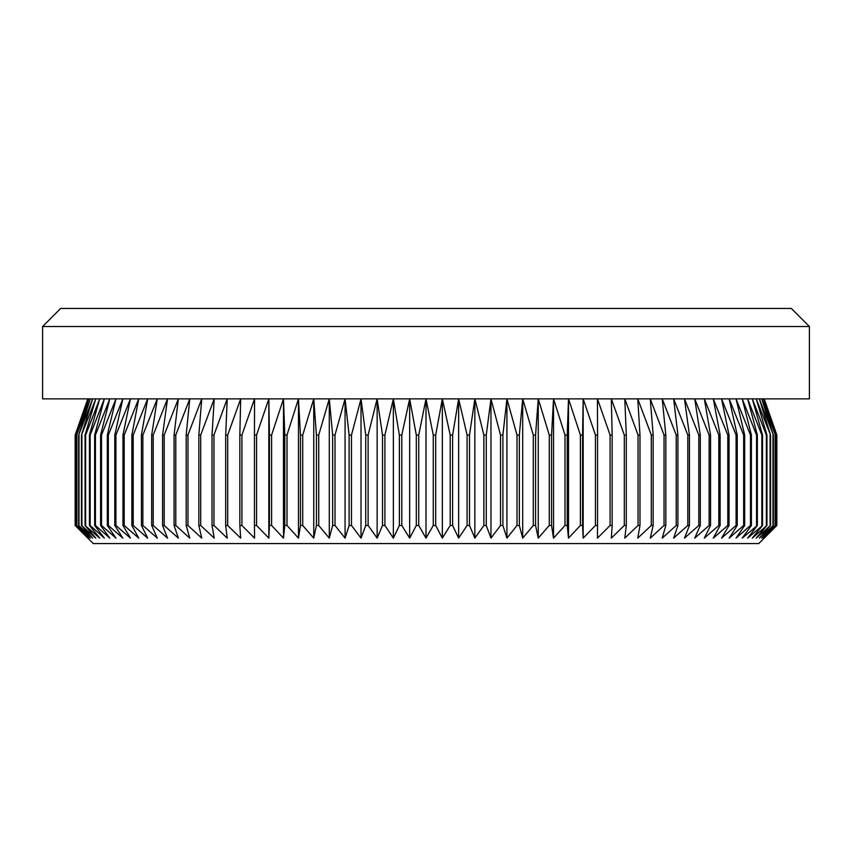 <?xml version="1.0" encoding="UTF-8"?>
<svg xmlns="http://www.w3.org/2000/svg" width="852" height="852" viewBox="0 0 852 852"><rect width="100%" height="100%" fill="white"/><g stroke="black" fill="none" stroke-linecap="round" stroke-linejoin="round"><path stroke-width="1.28" d="M809.4 326.529L42.6 326.529L60.684 308.445L791.316 308.445L809.4 326.529L809.4 398.874L426 398.874L433.263 435.042L435.692 435.042L442.337 398.874L450.207 435.042L452.625 435.042L458.642 398.874L467.088 435.042L469.495 435.042L474.862 398.874L483.872 435.042L486.258 435.042L490.976 398.874L500.518 435.042L502.893 435.042L506.929 398.874L517.004 435.042L519.337 435.042L522.702 398.874L533.267 435.042L535.567 435.042L538.251 398.874L549.274 435.042L551.542 435.042L553.534 398.874L565.004 435.042L567.23 435.042L568.508 398.874L580.404 435.042L582.576 435.042L583.162 398.874L595.442 435.042L597.561 435.042L597.444 398.874L610.085 435.042L612.151 435.042L611.331 398.874L624.303 435.042L626.305 435.042L624.782 398.874L638.052 435.042L639.98 435.042L637.765 398.874L651.311 435.042L653.164 435.042L650.257 398.874L664.038 435.042L665.817 435.042L662.228 398.874L676.222 435.042L677.915 435.042L673.644 398.874L687.809 435.042L689.417 435.042L684.486 398.874L698.789 435.042L700.301 435.042L694.721 398.874L709.13 435.042L710.557 435.042L704.327 398.874L718.811 435.042L720.132 435.042L713.284 398.874L727.8 435.042L729.035 435.042L721.569 398.874L736.096 435.042L737.225 435.042L729.163 398.874L743.658 435.042L744.68 435.042L736.043 398.874L750.484 435.042L751.4 435.042L742.209 398.874L756.555 435.042L757.353 435.042L747.641 398.874L761.848 435.042L762.54 435.042L752.305 398.874L766.363 435.042L766.938 435.042L756.225 398.874L770.538 435.042L759.356 398.874L773.339 435.042L761.72 398.874L775.32 435.042L763.296 398.874L776.491 435.042L764.084 398.874L776.843 435.042L776.843 525.471L758.759 543.555L93.241 543.555L75.157 525.471L75.157 435.042L87.916 398.874L75.508 435.042L75.626 525.471L75.508 435.042M764.191 398.874L776.843 435.042L776.843 525.471L764.084 538.123L776.491 525.471L763.296 538.123L775.32 525.471L761.72 538.123L773.339 525.471L759.356 538.123L770.538 525.471L756.225 538.123L766.938 525.471L752.305 538.123L762.54 525.471L747.641 538.123L757.353 525.471L742.209 538.123L751.4 525.471L750.484 525.471L736.043 538.123L744.68 525.471L743.658 525.471L729.163 538.123L737.225 525.471L736.096 525.471L721.569 538.123L729.035 525.471L727.8 525.471L713.284 538.123L720.132 525.471L718.811 525.471L704.327 538.123L710.557 525.471L709.13 525.471L694.721 538.123L700.301 525.471L698.789 525.471L684.486 538.123L689.417 525.471L687.809 525.471L673.644 538.123L677.915 525.471L676.222 525.471L662.228 538.123L665.817 525.471L664.038 525.471L650.257 538.123L653.164 525.471L651.311 525.471L637.765 538.123L639.98 525.471L638.052 525.471L624.782 538.123L626.305 525.471L624.303 525.471L611.331 538.123L612.151 525.471L610.085 525.471L597.444 538.123L597.561 525.471L595.442 525.471L583.162 538.123L582.576 525.471L580.404 525.471L568.508 538.123L567.23 525.471L565.004 525.471L553.534 538.123L551.542 525.471L549.274 525.471L538.251 538.123L535.567 525.471L533.267 525.471L522.702 538.123L519.337 525.471L517.004 525.471L506.929 538.123L502.893 525.471L500.518 525.471L490.976 538.123L486.258 525.471L483.872 525.471L474.862 538.123L469.495 525.471L467.088 525.471L458.642 538.123L452.625 525.471L450.207 525.471L442.337 538.123L435.692 525.471L433.263 525.471L426 538.123L418.737 525.471L416.308 525.471L409.663 538.123L401.793 525.471L399.375 525.471L393.358 538.123L384.912 525.471L382.505 525.471L377.138 538.123L368.128 525.471L365.742 525.471L361.024 538.123L351.482 525.471L349.107 525.471L345.071 538.123L334.996 525.471L332.663 525.471L329.298 538.123L318.733 525.471L316.433 525.471L313.749 538.123L302.726 525.471L300.458 525.471L298.466 538.123L286.996 525.471L284.77 525.471L283.492 538.123L271.596 525.471L269.424 525.471L268.838 538.123L256.558 525.471L254.439 525.471L254.556 538.123L241.915 525.471L239.849 525.471L240.669 538.123L227.697 525.471L225.695 525.471L227.218 538.123L213.948 525.471L212.02 525.471L214.235 538.123L200.689 525.471L198.835 525.471L201.743 538.123L187.962 525.471L186.183 525.471L189.772 538.123L175.778 525.471L174.085 525.471L178.356 538.123L164.191 525.471L162.583 525.471L167.514 538.123L153.211 525.471L151.699 525.471L157.279 538.123L142.87 525.471L141.443 525.471L147.673 538.123L133.189 525.471L131.868 525.471L138.716 538.123L124.2 525.471L122.965 525.471L130.431 538.123L115.904 525.471L114.775 525.471L122.837 538.123L108.342 525.471L107.32 525.471L115.957 538.123L101.516 525.471L100.6 525.471L109.791 538.123L95.445 525.471L94.647 525.471L104.359 538.123L90.152 525.471L89.46 525.471L99.695 538.123L85.062 525.471L95.775 538.123L81.462 525.471L92.644 538.123L78.661 525.471L90.28 538.123L76.68 525.471L88.704 538.123L75.626 525.471M435.692 435.042L435.692 525.471M433.263 435.042L433.263 525.471M450.207 435.042L450.207 525.471M452.625 435.042L452.625 525.471M467.088 435.042L467.088 525.471M469.495 435.042L469.495 525.471M483.872 435.042L483.872 525.471M486.258 435.042L486.258 525.471M500.518 435.042L500.518 525.471M502.893 435.042L502.893 525.471M517.004 435.042L517.004 525.471M519.337 435.042L519.337 525.471M533.267 435.042L533.267 525.471M535.567 435.042L535.567 525.471M549.274 435.042L549.274 525.471M551.542 435.042L551.542 525.471M565.004 435.042L565.004 525.471M567.23 435.042L567.23 525.471M580.404 435.042L580.404 525.471M582.576 435.042L582.576 525.471M595.442 435.042L595.442 525.471M597.561 435.042L597.561 525.471M610.085 435.042L610.085 525.471M612.151 435.042L612.151 525.471M624.303 435.042L624.303 525.471M626.305 435.042L626.305 525.471M638.052 435.042L638.052 525.471M639.98 435.042L639.98 525.471M651.311 435.042L651.311 525.471M653.164 435.042L653.164 525.471M664.038 435.042L664.038 525.471M665.817 435.042L665.817 525.471M676.222 435.042L676.222 525.471M677.915 435.042L677.915 525.471M687.809 435.042L687.809 525.471M689.417 435.042L689.417 525.471M698.789 435.042L698.789 525.471M700.301 435.042L700.301 525.471M709.13 435.042L709.13 525.471M710.557 435.042L710.557 525.471M718.811 435.042L718.811 525.471M720.132 435.042L720.132 525.471M727.8 435.042L727.8 525.471M729.035 435.042L729.035 525.471M736.096 435.042L736.096 525.471M737.225 435.042L737.225 525.471M743.658 435.042L743.658 525.471M744.68 435.042L744.68 525.471M750.484 435.042L750.484 525.471M751.4 435.042L751.4 525.471M756.555 435.042L756.555 525.471M757.353 435.042L757.353 525.471M761.848 435.042L761.848 525.471M762.54 435.042L762.54 525.471M766.363 435.042L766.363 525.471M766.938 435.042L766.938 525.471M770.08 435.042L770.08 525.471M770.538 435.042L770.538 525.471M772.988 435.042L772.988 525.471M773.339 435.042L773.339 525.471M775.086 435.042L775.086 525.471M775.32 435.042L775.32 525.471M776.374 435.042L776.374 525.471M776.491 435.042L776.491 525.471M75.626 435.042L88.704 398.874L76.68 435.042L76.68 525.471M42.6 326.529L42.6 398.874L426 398.874L418.737 435.042L416.308 435.042L409.663 398.874L401.793 435.042L399.375 435.042L393.358 398.874L384.912 435.042L382.505 435.042L377.138 398.874L368.128 435.042L365.742 435.042L361.024 398.874L351.482 435.042L349.107 435.042L345.071 398.874L334.996 435.042L332.663 435.042L329.298 398.874L318.733 435.042L316.433 435.042L313.749 398.874L302.726 435.042L300.458 435.042L298.466 398.874L286.996 435.042L284.77 435.042L283.492 398.874L271.596 435.042L269.424 435.042L268.838 398.874L256.558 435.042L254.439 435.042L254.556 398.874L241.915 435.042L239.849 435.042L240.669 398.874L227.697 435.042L225.695 435.042L227.218 398.874L213.948 435.042L212.02 435.042L214.235 398.874L200.689 435.042L198.835 435.042L201.743 398.874L187.962 435.042L186.183 435.042L189.772 398.874L175.778 435.042L174.085 435.042L178.356 398.874L164.191 435.042L162.583 435.042L167.514 398.874L153.211 435.042L151.699 435.042L157.279 398.874L142.87 435.042L141.443 435.042L147.673 398.874L133.189 435.042L131.868 435.042L138.716 398.874L124.2 435.042L122.965 435.042L130.431 398.874L115.904 435.042L114.775 435.042L122.837 398.874L108.342 435.042L107.32 435.042L115.957 398.874L101.516 435.042L100.6 435.042L109.791 398.874L95.445 435.042L94.647 435.042L104.359 398.874L90.152 435.042L89.46 435.042L99.695 398.874L85.637 435.042L85.062 435.042L95.775 398.874L81.462 435.042L92.644 398.874L78.661 435.042L90.28 398.874L76.68 435.042M76.914 435.042L76.914 525.471M78.661 435.042L78.661 525.471M79.012 435.042L79.012 525.471M81.462 435.042L81.462 525.471M81.92 435.042L81.92 525.471M85.062 435.042L85.062 525.471M85.637 435.042L85.637 525.471M89.46 435.042L89.46 525.471M90.152 435.042L90.152 525.471M94.647 435.042L94.647 525.471M95.445 435.042L95.445 525.471M100.6 435.042L100.6 525.471M101.516 435.042L101.516 525.471M107.32 435.042L107.32 525.471M108.342 435.042L108.342 525.471M114.775 435.042L114.775 525.471M115.904 435.042L115.904 525.471M122.965 435.042L122.965 525.471M124.2 435.042L124.2 525.471M131.868 435.042L131.868 525.471M133.189 435.042L133.189 525.471M141.443 435.042L141.443 525.471M142.87 435.042L142.87 525.471M151.699 435.042L151.699 525.471M153.211 435.042L153.211 525.471M162.583 435.042L162.583 525.471M164.191 435.042L164.191 525.471M174.085 435.042L174.085 525.471M175.778 435.042L175.778 525.471M186.183 435.042L186.183 525.471M187.962 435.042L187.962 525.471M198.835 435.042L198.835 525.471M200.689 435.042L200.689 525.471M212.02 435.042L212.02 525.471M213.948 435.042L213.948 525.471M225.695 435.042L225.695 525.471M227.697 435.042L227.697 525.471M239.849 435.042L239.849 525.471M241.915 435.042L241.915 525.471M254.439 435.042L254.439 525.471M256.558 435.042L256.558 525.471M269.424 435.042L269.424 525.471M271.596 435.042L271.596 525.471M284.77 435.042L284.77 525.471M286.996 435.042L286.996 525.471M300.458 435.042L300.458 525.471M302.726 435.042L302.726 525.471M316.433 435.042L316.433 525.471M318.733 435.042L318.733 525.471M332.663 435.042L332.663 525.471M334.996 435.042L334.996 525.471M349.107 435.042L349.107 525.471M351.482 435.042L351.482 525.471M365.742 435.042L365.742 525.471M368.128 435.042L368.128 525.471M382.505 435.042L382.505 525.471M384.912 435.042L384.912 525.471M399.375 435.042L399.375 525.471M401.793 435.042L401.793 525.471M416.308 435.042L416.308 525.471M418.737 435.042L418.737 525.471M75.508 525.471L87.916 538.123L75.157 525.471L75.157 435.042L87.809 398.874M426 398.874L426 538.123M409.663 398.874L409.663 538.123M393.358 398.874L393.358 538.123M377.138 398.874L377.138 538.123M361.024 398.874L361.024 538.123M345.071 398.874L345.071 538.123M329.298 398.874L329.298 538.123M313.749 398.874L313.749 538.123M298.466 398.874L298.466 538.123M283.492 398.874L283.492 538.123M268.838 398.874L268.838 538.123M583.162 398.874L583.162 538.123M568.508 398.874L568.508 538.123M553.534 398.874L553.534 538.123M538.251 398.874L538.251 538.123M522.702 398.874L522.702 538.123M506.929 398.874L506.929 538.123M490.976 398.874L490.976 538.123M474.862 398.874L474.862 538.123M458.642 398.874L458.642 538.123M442.337 398.874L442.337 538.123"/></g></svg>
